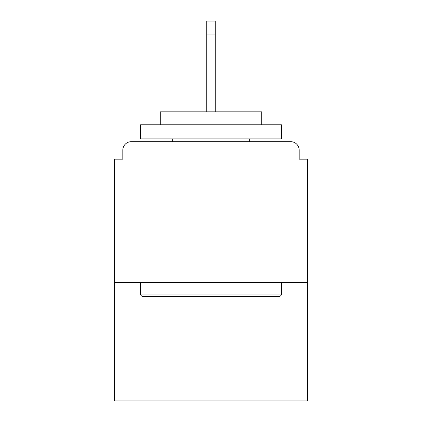 <?xml version="1.0" encoding="UTF-8"?>
<svg xmlns="http://www.w3.org/2000/svg" width="422" height="422" viewBox="0 0 422 422"><rect width="100%" height="100%" fill="white"/><g stroke="black" fill="none" stroke-linecap="round" stroke-linejoin="round"><path stroke-width="0.63" d="M299.187 159.157L299.187 150.142L299.187 159.157L307.638 159.157L307.638 400.9L114.362 400.9L114.362 159.157L122.813 159.157L122.813 150.142L122.813 159.157M307.638 282.566L114.362 282.566M299.187 150.142A8.451 8.451 0 0 0 290.737 141.692L131.263 141.692A8.451 8.451 0 0 0 122.813 150.142M290.737 141.692L254.951 141.692L290.737 141.692M167.049 141.692L131.263 141.692L167.049 141.692M279.749 296.65L142.251 296.65L140.563 294.962L281.437 294.962L279.749 296.65M140.563 124.785L281.437 124.785L281.437 138.87L140.563 138.87L140.563 124.785M261.714 124.785L261.714 111.825L160.286 111.825L160.286 124.785M140.563 282.566L140.563 294.962M281.437 282.566L281.437 294.962M172.682 138.87L172.682 141.692M249.318 138.87L249.318 141.692M215.225 34.061L206.775 34.061L206.775 21.1L215.225 21.1L215.225 111.825M206.775 34.061L206.775 111.825"/></g></svg>
